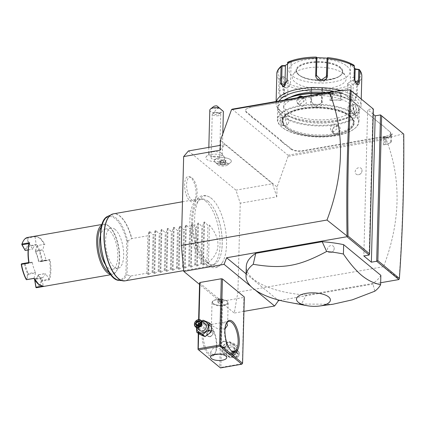 <?xml version="1.0" encoding="UTF-8"?>
<svg xmlns="http://www.w3.org/2000/svg" width="425" height="425" viewBox="0 0 425 425"><rect width="100%" height="100%" fill="white"/><g stroke="black" fill="none" stroke-linecap="round" stroke-linejoin="round"><path stroke-width="0.32" stroke-dasharray="2.12 1.59" d="M188.429 150.939L235.949 190.14L240.231 203.23L237.899 292.156L234.255 313.055L199.548 284.426M209.732 264.355A35.944 14.944 80.1 0 0 222.647 262.018A35.944 14.944 80.1 0 0 225.314 228.809A35.944 14.944 80.1 0 0 211.538 198.475A35.944 14.944 80.1 0 0 211.459 198.406A35.944 14.944 80.1 0 0 194.65 218.227A35.944 14.944 80.1 0 0 209.732 264.355M190.655 177.352A12.883 5.355 80.1 0 0 189.598 176.688A12.883 5.355 80.1 0 0 184.625 185.571A12.883 5.355 80.1 0 0 190.033 200.998A12.883 5.355 80.1 0 0 193.88 201.174A12.883 5.355 80.1 0 0 195.803 189.428A12.883 5.355 80.1 0 0 190.655 177.352M243.939 311.36L234.255 313.055M251.143 286.657L255.308 290.094M199.591 282.933L221.462 300.98L222.604 301.155L243.929 297.431L244.317 296.985M403.368 133.758L389.778 137.434L287.985 155.221L288.065 156.363L386.118 139.225C401.524 178.872 400.674 221.367 383.573 266.698L399.118 278.97L399.112 279.347M380.662 282.742L279.831 300.363M383.573 266.698L237.899 292.156M288.065 156.363L277.052 187.016L276.792 196.844L240.231 203.23M330.687 252.567A3.825 3.129 -50.5 0 0 334.092 247.477A3.825 3.129 -50.5 0 0 330.873 245.549A3.825 3.129 -50.5 0 0 327.388 249.225A3.825 3.129 -50.5 0 0 329.858 252.609A3.825 3.129 -50.5 0 0 330.687 252.567M358.509 174.723A3.825 3.129 -50.5 0 0 361.914 169.628A3.825 3.129 -50.5 0 0 358.695 167.7A3.825 3.129 -50.5 0 0 355.21 171.376A3.825 3.129 -50.5 0 0 357.68 174.76A3.825 3.129 -50.5 0 0 358.509 174.723M389.778 137.434L386.118 139.225M369.155 255.032L372.985 108.699L367.652 109.629L363.821 255.962M373.214 114.219L367.652 109.629M232.167 109.177L287.985 155.221M384.211 144.58L385.666 144.325A9.865 3.921 1.5 0 0 390.782 141.987L391.26 141.801A10.205 4.053 1.5 0 1 385.815 144.447L383.525 144.851L384.211 144.58L384.397 137.557L385.438 136.685L382.006 138.04L386.389 137.27A11.055 4.393 -178.5 0 0 391.398 135.389A11.055 4.393 -178.5 0 0 392.482 133.907L390.134 134.831A9.355 3.713 -178.5 0 0 389.959 131.84A9.355 3.713 -178.5 0 0 389.868 131.761L385.709 128.334A17.515 6.959 1.5 0 1 385.539 128.191A17.515 6.959 1.5 0 1 384.492 127.022L384.179 126.751A17.855 7.092 -178.5 0 0 385.241 127.93A17.855 7.092 -178.5 0 0 385.417 128.074L389.571 131.506A9.015 3.581 1.5 0 1 389.656 131.58A9.015 3.581 1.5 0 1 385.496 136.212L349.674 142.471A17.855 7.092 -178.5 0 0 346.72 143.14L342.3 143.91A17.855 7.092 -178.5 0 0 339.044 144.33L303.222 150.588A9.015 3.581 1.5 0 1 291.152 148.702L286.992 145.276A17.855 7.092 -178.5 0 0 285.154 144.059L282.965 142.253A17.855 7.092 -178.5 0 0 281.727 140.93L256.068 119.765A17.855 7.092 -178.5 0 0 254.224 118.548L252.036 116.742A17.855 7.092 -178.5 0 0 250.803 115.419L246.649 111.993A9.015 3.581 1.5 0 1 246.643 108.816A9.015 3.581 1.5 0 1 250.723 107.281L286.54 101.022A17.855 7.092 -178.5 0 0 289.499 100.358L293.919 99.583A17.855 7.092 -178.5 0 0 297.176 99.163L332.993 92.905A9.015 3.581 1.5 0 1 345.068 94.791L349.223 98.223A17.855 7.092 -178.5 0 0 351.066 99.439L353.255 101.24A17.855 7.092 -178.5 0 0 354.317 102.42A17.855 7.092 -178.5 0 0 354.487 102.563L380.152 123.733A17.855 7.092 -178.5 0 0 381.995 124.95L384.179 126.751M354.487 102.563L380.444 123.994A17.515 6.959 1.5 0 0 382.277 125.194L384.492 127.022M354.785 102.823A17.515 6.959 1.5 0 1 354.615 102.68A17.515 6.959 1.5 0 1 353.568 101.511L353.255 101.24M345.068 94.791L349.52 98.478A17.515 6.959 1.5 0 0 351.348 99.684L353.568 101.511M345.366 95.051A9.355 3.713 -178.5 0 0 339.405 92.979L342.784 92.905A11.055 4.393 -178.5 0 0 332.084 92.469L327.696 93.24L332.637 93.128L297.017 99.354A17.515 6.959 1.5 0 1 293.792 99.763L293.919 99.583M250.723 107.281L286.386 101.208A17.515 6.959 1.5 0 0 289.308 100.55L293.792 99.763M250.564 107.472A9.355 3.713 -178.5 0 0 246.33 109.066A9.355 3.713 -178.5 0 0 246.335 112.354L250.49 115.786A17.515 6.959 1.5 0 1 251.712 117.093L252.036 116.742M281.727 140.93L281.419 141.297L255.754 120.126A17.515 6.959 1.5 0 0 253.927 118.926L251.712 117.093M281.419 141.297A17.515 6.959 1.5 0 1 282.636 142.609L282.965 142.253M291.152 148.702L290.838 149.069L286.684 145.637A17.515 6.959 1.5 0 0 284.851 144.436L282.636 142.609M290.838 149.069A9.355 3.713 -178.5 0 0 303.365 151.024L339.182 144.766A17.515 6.959 1.5 0 1 342.412 144.351L342.3 143.91M385.438 136.685L349.817 142.906A17.515 6.959 1.5 0 0 346.89 143.57L342.412 144.351M220.479 140.346L277.052 187.016M220.224 150.174L224.995 144.548L272.515 183.749L235.949 190.14M276.792 196.844L272.515 183.749M224.995 144.548L220.347 145.361M218.902 162.52A5.238 2.083 1.5 0 1 225.712 162.366A5.238 2.083 1.5 0 1 227.444 165.043A5.238 2.083 1.5 0 1 226.594 165.516A5.238 2.083 1.5 0 1 218.004 164.794A5.238 2.083 1.5 0 1 218.902 162.52M211.135 154.44A9.515 3.777 1.5 0 1 224.751 157.532A9.515 3.777 1.5 0 1 219.576 161.399A9.515 3.777 1.5 0 1 209.637 160.815A9.515 3.777 1.5 0 1 205.998 157.043A9.515 3.777 1.5 0 1 211.135 154.44M214.327 160.799A8.5 3.379 -178.5 0 1 216.58 158.594A8.5 3.379 1.5 0 1 225.962 157.951A8.5 3.379 1.5 0 1 231.327 161.245A8.5 3.379 1.5 0 1 230.451 162.685A8.5 3.379 1.5 0 1 229.07 163.455A8.5 3.379 -178.5 0 1 215.124 162.286A8.5 3.379 -178.5 0 1 214.327 160.799L214.327 160.783A8.5 3.379 -178.5 0 0 219.688 164.077A8.5 3.379 -178.5 0 0 229.07 163.439A8.5 3.379 1.5 0 0 231.327 161.229L231.327 161.245A8.5 3.379 1.5 0 0 225.962 157.935A8.5 3.379 1.5 0 0 216.58 158.578A8.5 3.379 -178.5 0 0 214.327 160.783M220.325 160.034L223.577 159.704L226.079 160.677L225.032 162.18L222.153 162.472L219.938 161.612L220.602 160.459L223.481 160.167L225.696 161.027L226.079 160.677L225.032 162.18L225.33 161.983L225.032 162.18L224.963 164.831L222.084 165.123L222.078 162.313L219.571 161.335L219.938 161.612L219.571 161.335L220.325 160.034L220.532 163.11L223.412 162.817L225.516 163.737L224.878 164.847L222.11 165.128L219.98 164.3L220.617 163.189L223.385 162.908M223.577 159.704L223.412 162.817L225.516 163.737M220.617 163.189L219.868 164.262L222.11 165.128M225.696 161.027L225.627 163.678L224.878 164.847M219.98 164.3L219.938 161.612M212.431 151.837A6.8 2.704 1.5 0 1 221.436 153.175A6.8 2.704 1.5 0 1 222.248 154.503A6.8 2.704 1.5 0 1 218.466 156.814A6.8 2.704 -178.5 0 1 208.648 154.148A6.8 2.704 -178.5 0 1 209.536 152.862A6.8 2.704 -178.5 0 1 212.431 151.837M209.801 110.16A6.8 2.704 -178.5 0 0 219.619 112.827A6.8 2.704 -178.5 0 0 223.167 111.185M219.512 108.03A3.4 1.349 1.5 0 1 214.986 108.354A3.4 1.349 1.5 0 1 213.632 106.553M215.395 112.317L218.577 112.668L219.523 113.618L215.507 114.707C213.796 114.33 213.143 113.794 213.557 113.093L215.395 112.317M218.365 107.121L213.387 112.933L213.435 113.517L213.387 112.933L215.507 114.707M218.386 115.706A4.25 1.689 1.5 0 1 212.25 114.038A4.25 1.689 1.5 0 1 213.722 112.811A4.25 1.689 1.5 0 1 214.614 112.593A4.25 1.689 1.5 0 1 219.348 112.96A4.25 1.689 1.5 0 1 220.75 114.261A4.25 1.689 1.5 0 1 218.386 115.706M213.472 156.363A4.25 1.689 1.5 0 1 219.603 158.031A4.25 1.689 1.5 0 1 217.239 159.476A4.25 1.689 1.5 0 1 211.108 157.808A4.25 1.689 1.5 0 1 213.472 156.363M399.118 278.97C402.427 232.162 403.883 183.797 403.49 133.864M246.08 273.828L277.509 299.747M288.086 302.164A68.021 27.025 -178.5 0 0 301.399 304.034L306.351 295.062L372.783 283.454L374.818 291.205M380.853 275.347A68.021 27.025 1.5 0 1 372.783 283.454M306.351 295.062A68.021 27.025 1.5 0 1 246.272 266.613M301.399 304.034L332.881 304.252M382.006 138.04L385.996 137.742A10.205 4.053 -178.5 0 0 390.618 136A10.205 4.053 -178.5 0 0 391.436 135.092L391.26 141.801M383.525 144.851L383.701 138.141M390.782 141.987L390.968 134.964A9.865 3.921 1.5 0 1 385.852 137.302L384.397 137.557M390.134 134.831L390.968 134.964M392.482 133.907L391.436 135.092M382.277 125.194L381.995 124.95M351.348 99.684L351.066 99.439M340.606 93.42L340.42 100.438L341.105 100.427L341.28 93.718A10.205 4.053 -178.5 0 0 332.44 93.564L332.265 100.273L329.97 100.672L330.958 100.651L331.144 93.627L332.6 93.373A9.865 3.921 1.5 0 1 340.606 93.42L339.405 92.979M341.28 93.718L342.784 92.905M332.265 100.273A10.205 4.053 1.5 0 1 341.105 100.427M340.42 100.438A9.865 3.921 -178.5 0 0 332.414 100.396L330.958 100.651M331.144 93.627L332.637 93.128M327.696 93.24L330.145 93.962L329.97 100.672M332.084 92.469L332.44 93.564L330.145 93.962M253.927 118.926L254.224 118.548M284.851 144.436L285.154 144.059M346.89 143.57L346.72 143.14M334.178 135.001A36.221 14.392 -178.5 0 0 350.588 128.828A36.221 14.392 -178.5 0 0 343.692 112.126A36.221 14.392 -178.5 0 0 302.042 108.492A36.221 14.392 -178.5 0 0 285.308 127.118A36.221 14.392 -178.5 0 0 334.178 135.001M334.018 135.187A35.881 14.253 1.5 0 1 285.605 127.383A35.881 14.253 1.5 0 1 302.186 108.933A35.881 14.253 1.5 0 1 343.442 112.529A35.881 14.253 1.5 0 1 350.274 129.072A35.881 14.253 1.5 0 1 334.018 135.187M349.717 116.535A35.286 14.02 1.5 0 1 353.377 122.984A35.286 14.02 1.5 0 1 325.959 135.904A35.286 14.02 1.5 0 1 286.487 127.585A35.286 14.02 1.5 0 1 282.827 121.136A35.286 14.02 1.5 0 1 310.245 108.216A35.286 14.02 1.5 0 1 349.717 116.535M286.514 126.491A35.286 14.02 1.5 0 1 282.853 120.047A35.286 14.02 1.5 0 1 310.271 107.127A35.286 14.02 1.5 0 1 349.743 115.446A35.286 14.02 -178.5 0 1 353.403 121.89A35.286 14.02 -178.5 0 1 325.986 134.81A35.286 14.02 -178.5 0 1 286.514 126.491M354.237 114.66A40.301 16.012 1.5 0 1 354.264 128.849A40.301 16.012 1.5 0 1 318.16 136.983A40.301 16.012 1.5 0 1 282.019 127.277A40.301 16.012 1.5 0 1 281.632 126.948A40.301 16.012 1.5 0 1 300.661 106.149A40.301 16.012 1.5 0 1 354.237 114.66M354.705 114.113A40.811 16.214 1.5 0 1 358.939 121.566A40.811 16.214 1.5 0 1 354.737 128.477A40.811 16.214 1.5 0 1 318.176 136.717A40.811 16.214 1.5 0 1 281.578 126.889A40.811 16.214 1.5 0 1 281.18 126.554A40.811 16.214 1.5 0 1 277.344 119.43A40.811 16.214 1.5 0 1 309.055 104.486A40.811 16.214 1.5 0 1 354.705 114.113M281.61 125.72L283.592 125.099L281.828 117.295C279.438 114.824 279.204 123.728 281.61 125.72L281.918 125.354L282.8 125.635L283.757 124.764L282.173 117.592L281.334 117.257L280.383 120.774L281.918 125.354M354.96 104.518C357.361 106.505 357.127 115.414 354.737 112.938L352.973 105.134L354.96 104.518L354.647 104.879L356.182 109.464L355.231 112.976L354.392 112.641L352.808 105.469L353.765 104.603L354.647 104.879M321.215 93.617A40.811 16.214 1.5 0 1 354.987 103.344A40.811 16.214 1.5 0 1 355.385 103.684A40.811 16.214 1.5 0 1 359.221 110.803A40.811 16.214 1.5 0 1 327.51 125.747A40.811 16.214 1.5 0 1 281.86 116.126A40.811 16.214 1.5 0 1 277.626 108.667A40.811 16.214 1.5 0 1 281.828 101.756A40.811 16.214 1.5 0 1 284.362 100.056M336.276 134.263C341.503 133.461 341.727 124.557 336.494 125.837C331.011 126.432 330.793 135.336 336.276 134.263L336.132 133.827L339.633 130.677L338.884 126.602L336.334 126.028L332.637 129.014L333.476 133.158L336.132 133.827M303.264 96.751L304.072 101.208L300.071 104.396L296.406 102.542L297.367 97.782M322.368 93.415A40.301 16.012 1.5 0 1 354.546 102.956A40.301 16.012 1.5 0 1 354.933 103.291A40.301 16.012 1.5 0 1 335.904 124.084A40.301 16.012 1.5 0 1 282.328 115.579A40.301 16.012 1.5 0 1 282.301 101.389A40.301 16.012 1.5 0 1 284.166 100.093M349.669 103.812A34.861 13.85 -178.5 0 0 310.67 95.593A34.861 13.85 -178.5 0 0 283.587 108.354A34.861 13.85 -178.5 0 0 287.204 114.723A34.861 13.85 -178.5 0 0 326.198 122.942A34.861 13.85 -178.5 0 0 353.287 110.181A34.861 13.85 -178.5 0 0 349.669 103.812M290.673 97.049A34.861 13.85 -178.5 0 0 283.672 105.081A34.861 13.85 -178.5 0 0 287.289 111.451A34.861 13.85 -178.5 0 0 326.283 119.669A34.861 13.85 -178.5 0 0 353.372 106.903A34.861 13.85 -178.5 0 0 349.754 100.534A34.861 13.85 -178.5 0 0 326.538 92.687M334.209 91.364A40.811 16.214 1.5 0 1 355.087 99.604A40.811 16.214 1.5 0 1 355.114 113.969A40.811 16.214 1.5 0 1 318.553 122.209A40.811 16.214 1.5 0 1 281.956 112.381A40.811 16.214 1.5 0 1 281.562 112.046A40.811 16.214 1.5 0 1 279.071 100.98M341.397 90.684A42.511 16.888 1.5 0 1 356.649 97.777A42.511 16.888 1.5 0 1 361.059 105.543A42.511 16.888 1.5 0 1 356.681 112.742A42.511 16.888 1.5 0 1 318.596 121.327A42.511 16.888 1.5 0 1 280.473 111.084A42.511 16.888 1.5 0 1 280.059 110.734A42.511 16.888 1.5 0 1 276.064 103.317A42.511 16.888 1.5 0 1 276.377 101.453M276.834 73.902A42.511 16.888 -178.5 0 0 279.002 79.454L278.726 90.153C278.667 93.495 279.368 96.002 280.824 97.67L283.438 96.804L283.937 94.451L284.219 83.757A42.511 16.888 -178.5 0 0 310.781 91.375L310.505 102.069C309.868 109.066 322.474 109.618 322.23 102.627L322.506 91.927A42.511 16.888 -178.5 0 0 351.114 86.934L350.997 99.253L354.827 100.767L357.345 93.888L357.622 83.188A42.511 16.888 -178.5 0 0 361.829 76.128M358.541 69.238A41.252 16.389 1.5 0 1 356.575 81.403L357.622 83.188M356.628 84.001L356.931 84.299M356.857 84.235L356.41 83.842C354.918 82.439 354.089 80.277 353.908 77.355L354.206 65.944L350.63 65.593L350.306 77.988A5.1 2.12 -99.9 0 0 353.451 84.878A5.1 2.12 -99.9 0 0 354.832 81.722L355.162 81.664M279.002 79.454L280.208 77.775A41.252 16.389 1.5 0 1 282.168 65.609M310.781 91.375L311.217 90.27L310.973 89.372A41.252 16.389 1.5 0 1 285.356 82.025L288.453 80.654L283.3 76.404L283.597 77.308L279.969 78.917L279.507 78.556M279.969 78.917L279.671 90.328C279.608 93.293 280.203 95.498 281.451 96.942L282.519 97.272L283.757 96.14L284.197 94.063L284.495 82.647L284.219 83.757M285.356 82.025L284.373 82.572M351.114 86.934L351.071 85.738L350.142 85.101A41.252 16.389 1.5 0 1 322.559 89.919L322.803 87.731L311.212 87.178L311.902 87.858L311.615 90.424L311.217 90.27M311.615 90.424L311.318 101.841L315.945 106.898L321.443 102.898L321.799 90.907L322.166 90.785L322.506 91.927M322.559 89.919L322.166 90.785M356.575 81.403L353.743 79.751L347.305 83.449L351.071 85.738M351.002 85.808L350.699 97.219L350.848 98.653L352.383 100.576L355.141 98.818L356.352 93.973L356.655 82.556L357.154 82.243M353.743 79.751L353.334 80.617L353.01 93.011A5.1 2.555 -74 0 1 348.776 99.54L352.383 100.576M356.655 82.556L353.334 80.617M327.128 58.124L327.579 58.167L327.771 57.641A41.252 16.389 1.5 0 1 353.388 64.988L350.333 64.69L354.408 67.973M346.864 66.098A30.611 12.16 1.5 0 1 333.019 82.089A30.611 12.16 1.5 0 1 292.017 75.682A30.611 12.16 1.5 0 1 305.862 59.691A30.611 12.16 1.5 0 1 346.864 66.098M311.212 87.178L310.973 89.372M347.305 83.449L350.142 85.101M354.854 80.893L354.832 81.722M353.388 64.988L354.344 65.477L354.206 65.944M350.333 64.69L350.63 65.593M288.123 62.023L288.607 61.912A41.252 16.389 1.5 0 1 316.184 57.093L315.987 57.614L316.859 57.625M287.528 64.069L291.481 61.896L291.072 62.767L287.704 62.783L287.645 62.31M287.704 62.783L287.242 80.442L284.197 86.498M283.3 76.404L280.208 77.775M291.481 61.896L288.607 61.912M283.597 77.308L283.273 89.702A5.1 2.12 80.1 0 0 286.413 96.592A5.1 2.12 80.1 0 0 287.799 93.436L288.123 81.042L284.495 82.647M288.453 80.654L288.123 81.042M339.995 67.83A22.955 9.122 1.5 0 1 341.705 69.727A22.955 9.122 1.5 0 1 342.375 72.027A22.955 9.122 1.5 0 1 324.541 80.431A22.955 9.122 1.5 0 1 298.86 75.018A22.955 9.122 1.5 0 1 296.48 70.826A22.955 9.122 1.5 0 1 297.266 68.563A22.955 9.122 1.5 0 1 317.172 62.3A22.955 9.122 1.5 0 1 339.995 67.83M343.48 73.679A27.041 10.742 -178.5 0 0 316.604 67.161A27.041 10.742 -178.5 0 0 293.154 74.54A27.041 10.742 -178.5 0 0 295.035 82.142A27.041 10.742 -178.5 0 0 328.552 88.203A27.041 10.742 -178.5 0 0 345.498 75.91A27.041 10.742 -178.5 0 0 343.48 73.679M326.857 58.778L327.579 58.167M326.373 77.148L326.368 77.408A5.1 4.675 -170.8 0 1 326.315 77.982A5.1 4.675 -170.8 0 1 320.843 81.823A5.1 4.675 -170.8 0 1 316.189 76.925L316.907 57.683M315.987 57.614L316.673 58.294M291.072 62.767L290.588 81.398A5.1 2.555 106 0 1 286.354 87.927A5.1 2.555 106 0 1 284.978 85.653M311.902 87.858L311.573 100.252A5.1 4.675 9.2 0 0 316.232 105.15A5.1 4.675 9.2 0 0 321.704 101.309A5.1 4.675 9.2 0 0 321.757 100.736L322.081 88.342L321.799 90.907M322.803 87.731L322.081 88.342M347.682 83.868L347.358 96.262A5.1 2.555 -74 0 0 348.776 99.54M349.414 113.56L350.2 113.858L351.156 110.341L349.616 105.761L348.739 105.48L347.432 109.055L349.414 113.56M302.765 96.842L303.928 101.224L300.231 104.21L297.681 103.636L298.143 97.649M302.717 106.261L306.42 103.275L305.58 99.126L302.924 98.462L299.423 101.612L300.167 105.687L302.717 106.261M286.949 124.477L285.409 119.892L286.365 116.381L287.151 116.673L289.133 121.178L287.826 124.753L286.949 124.477M333.641 131.771L330.985 131.107L330.145 126.958L333.848 123.973L336.398 124.546L337.147 128.621L333.641 131.771M197.853 349.233L219.725 367.28L221.462 300.98M198.268 333.407L198.629 319.642M208.872 355.135A16.155 6.715 80.1 0 0 214.758 353.94A16.155 6.715 80.1 0 0 215.873 339.161A16.155 6.715 80.1 0 0 209.812 325.635A16.155 6.715 80.1 0 0 209.647 325.497A16.155 6.715 80.1 0 0 202.093 334.406A16.155 6.715 80.1 0 0 208.872 355.135M198.634 333.71L199.001 319.632M205.716 323.85A6.322 5.174 -50.5 0 0 199.899 330.645A6.322 5.174 -50.5 0 0 205.413 335.453A6.322 5.174 -50.5 0 0 211.23 328.663A6.322 5.174 -50.5 0 0 205.716 323.85M242.377 363.896L243.929 297.431M222.604 301.155L220.867 367.455L242.197 363.731M228.342 342.518A6.322 5.174 -50.5 0 0 222.525 349.308A6.322 5.174 -50.5 0 0 228.039 354.121A6.322 5.174 -50.5 0 0 233.856 347.331A6.322 5.174 -50.5 0 0 228.342 342.518M220.867 367.455L220.288 367.758L219.725 367.28M219.119 354.11L225.861 352.952L226.881 352.431L226.031 351.363L216.978 347.464L212.686 348.654L210.731 352.006L211.56 353.892L213.717 354.663M214.067 354.567A15.305 6.364 80.1 0 0 215.231 353.09A15.305 6.364 80.1 0 0 216.288 339.086A15.305 6.364 80.1 0 0 210.545 326.272A15.305 6.364 80.1 0 0 210.391 326.145A15.305 6.364 80.1 0 0 207.384 325.109A15.305 6.364 80.1 0 0 203.325 337.875A15.305 6.364 80.1 0 0 209.653 354.222A15.305 6.364 80.1 0 0 212.654 355.257A15.305 6.364 80.1 0 0 213.929 354.684M225.027 328.918L218.232 329.056L212.293 325.81L211.443 324.743L212.468 324.222L220.591 322.798L226.445 323.053M231.189 350.662A15.305 6.364 -99.9 0 1 230.982 350.498A15.305 6.364 -99.9 0 1 230.828 350.365A15.305 6.364 -99.9 0 1 225.085 337.551A15.305 6.364 -99.9 0 1 226.143 323.547A15.305 6.364 -99.9 0 1 226.382 323.149M210.189 336.818L213.053 334.098L212.458 330.714L210.359 330.262L207.172 332.717L207.915 336.223L210.189 336.818M223.566 341.153L225.84 341.753L226.583 345.259L223.391 347.708L221.298 347.262L220.697 343.873L223.566 341.153M212.027 302.494A8.075 3.209 -178.5 0 1 212.861 301.128A8.075 3.209 -178.5 0 1 220.097 299.498A8.075 3.209 -178.5 0 1 227.338 301.442A8.075 3.209 1.5 0 1 227.417 301.506A8.075 3.209 1.5 0 1 228.177 302.919A8.075 3.209 1.5 0 1 221.903 305.873A8.075 3.209 1.5 0 1 212.867 303.971A8.075 3.209 -178.5 0 1 212.027 302.494L211.443 324.743M226.939 301.091A7.618 3.028 -178.5 0 0 220.107 299.258A7.618 3.028 -178.5 0 0 213.281 300.794A7.618 3.028 -178.5 0 0 212.495 302.085A7.618 3.028 -178.5 0 0 213.286 303.477A7.618 3.028 -178.5 0 0 221.808 305.272A7.618 3.028 -178.5 0 0 227.731 302.483A7.618 3.028 -178.5 0 0 227.014 301.155A7.618 3.028 -178.5 0 0 226.939 301.091M213.286 303.508A7.618 3.028 1.5 0 1 212.495 302.117A7.618 3.028 1.5 0 1 218.413 299.328A7.618 3.028 1.5 0 1 226.939 301.123A7.618 3.028 -178.5 0 1 227.726 302.515A7.618 3.028 -178.5 0 1 221.808 305.304A7.618 3.028 -178.5 0 1 213.286 303.508M221.202 303.211L222.562 302.43L221.473 301.532L219.024 301.415L217.664 302.202L218.753 303.099L221.202 303.211L221.282 300.092L222.642 299.312L221.553 298.414L219.103 298.297L217.743 299.078L218.833 299.976L221.282 300.092M222.562 302.43L222.642 299.312M221.473 301.532L221.553 298.414M218.753 303.099L218.833 299.976M217.664 302.202L217.743 299.078M219.024 301.415L219.103 298.297M223.656 347.926A3.57 2.922 129.5 0 1 221.468 347.4A3.57 2.922 129.5 0 1 220.803 343.947A3.57 2.922 129.5 0 1 223.826 341.371A3.57 2.922 129.5 0 1 226.015 341.891A3.57 2.922 129.5 0 1 226.679 345.35A3.57 2.922 129.5 0 1 223.656 347.926M223.747 341.466A3.4 2.784 -50.5 0 0 220.617 345.116A3.4 2.784 -50.5 0 0 223.582 347.703A3.4 2.784 -50.5 0 0 226.711 344.053A3.4 2.784 -50.5 0 0 223.747 341.466M209.929 336.6A3.57 2.922 129.5 0 1 207.74 336.079A3.57 2.922 129.5 0 1 207.076 332.621A3.57 2.922 129.5 0 1 210.099 330.05A3.57 2.922 129.5 0 1 212.288 330.57A3.57 2.922 129.5 0 1 212.952 334.023A3.57 2.922 129.5 0 1 209.929 336.6M210.008 336.504A3.4 2.784 129.5 0 1 207.039 333.917A3.4 2.784 129.5 0 1 210.168 330.267A3.4 2.784 129.5 0 1 213.137 332.855A3.4 2.784 129.5 0 1 210.008 336.504M234.653 343.878L228.655 341.339L222.466 346.008L222.275 353.212L228.278 355.752L234.467 351.082L234.653 343.878L237.123 345.913L231.12 343.379L224.937 348.043L224.745 355.247L222.275 353.212M224.745 355.247L230.743 357.786L228.278 355.752M231.359 345.004A6.322 5.174 -50.5 0 0 225.542 351.799A6.322 5.174 -50.5 0 0 231.057 356.607A6.322 5.174 -50.5 0 0 236.874 349.817A6.322 5.174 -50.5 0 0 231.359 345.004M231.312 346.906A4.25 3.48 129.5 0 1 233.915 347.528A4.25 3.48 129.5 0 1 234.706 351.64A4.25 3.48 129.5 0 1 231.104 354.71A4.25 3.48 129.5 0 1 228.501 354.089A4.25 3.48 129.5 0 1 227.71 349.972A4.25 3.48 129.5 0 1 231.312 346.906M230.743 357.786L236.932 353.122L237.123 345.913M236.932 353.122L234.467 351.082M231.12 343.379L228.655 341.339M224.937 348.043L222.466 346.008M235.647 350.487A4.25 3.48 129.5 0 1 238.25 351.108A4.25 3.48 129.5 0 1 239.041 355.22A4.25 3.48 129.5 0 1 235.445 358.286A4.25 3.48 -50.5 0 1 232.842 357.664A4.25 3.48 -50.5 0 1 232.05 353.552A4.25 3.48 -50.5 0 1 235.647 350.487M235.827 351.029A3.825 3.129 -50.5 0 0 232.305 355.141A3.825 3.129 -50.5 0 0 235.641 358.052A3.825 3.129 129.5 0 0 239.163 353.94A3.825 3.129 129.5 0 0 235.827 351.029M234.446 352.383L237.15 351.911L238.436 354.067L237.023 356.703L234.318 357.175L233.033 355.013L234.446 352.383L236.72 352.187L237.793 353.988L236.613 356.182L234.361 356.575L233.288 354.774L234.446 352.383L232.624 351.061L233.288 352.527L235.949 352.468L234.876 350.668L236.72 352.187L237.15 351.911L236.72 352.187M233.033 355.013L233.288 354.774L233.033 355.013L233.288 354.774L231.444 353.255L233.288 352.527L234.876 350.668L232.624 351.061L231.444 353.255L232.518 355.056L233.288 352.527L234.77 354.663L237.023 356.703M234.318 357.175L234.398 356.612L233.32 354.806M238.436 354.067L237.793 353.988L235.949 352.468L234.77 354.663L232.518 355.056L234.361 356.575M211.475 324.758L205.477 322.219L199.288 326.889L199.102 334.092M199.288 326.889L196.817 324.854L196.557 327.733M201.726 320.976L196.817 324.854M205.477 322.219L203.007 320.184M202.295 321.449A6.322 5.174 -50.5 0 0 196.887 328.004M205.248 323.882A4.25 3.48 -50.5 0 0 202.645 323.266A4.25 3.48 -50.5 0 0 199.049 326.331A4.25 3.48 -50.5 0 0 199.84 330.443M200.722 322.957L200.435 323.165M200.377 323.064L201.232 322.915L202.311 324.716L201.131 326.91L199.288 325.391L200.467 323.197L202.311 324.716L200.462 325.444L201.131 326.91L198.879 327.303L200.462 325.444L197.806 325.502M197.859 325.592L198.879 327.303L197.035 325.784L199.288 325.391M199.755 324.36L200.462 325.444L201.232 322.915L199.383 321.396M208.261 201.413A33.262 13.828 80.1 0 0 203.447 199.118A33.262 13.828 80.1 0 0 192.78 224.921A33.262 13.828 80.1 0 0 206.667 262.443A33.262 13.828 80.1 0 0 214.816 264.153A33.262 13.828 80.1 0 0 221.93 248.545A33.262 13.828 80.1 0 0 215.438 211.384A33.262 13.828 80.1 0 0 208.261 201.413M205.774 201.163A34.011 14.137 -99.9 0 1 219.656 235.455A34.011 14.137 -99.9 0 1 212.473 265.317A34.011 14.137 -99.9 0 1 210.811 265.869A34.011 14.137 -99.9 0 1 204.143 263.564A34.011 14.137 -99.9 0 1 190.071 227.232A34.011 14.137 -99.9 0 1 199.102 198.863A34.011 14.137 -99.9 0 1 200.855 198.815A34.011 14.137 -99.9 0 1 205.774 201.163M209.44 225.011L208.462 262.453C220.825 251.855 221.149 239.371 209.44 225.011L207.921 225.277L204.6 221.993L203.952 222.11L202.736 226.185L201.827 226.344L198.507 223.061L197.859 223.173L196.642 227.248L195.734 227.407L192.413 224.124L191.765 224.241L190.549 228.31L189.64 228.469L186.32 225.192L185.672 225.303L184.455 229.378L183.547 229.537L180.227 226.254L179.578 226.366L178.362 230.44L177.448 230.6L174.128 227.322L173.485 227.433L172.268 231.508L171.355 231.667L168.034 228.384L167.392 228.496L166.17 232.571L165.261 232.73L161.941 229.452L161.293 229.564L160.076 233.638L159.168 233.798L155.847 230.515L155.199 230.626L153.983 234.701L153.074 234.86L149.754 231.577L149.106 231.694L147.889 235.769L131.84 238.568A34.011 14.137 80.1 0 0 120.1 216.134A34.011 14.137 80.1 0 0 113.427 213.833M208.462 262.453L206.938 262.719L203.474 264.94L202.831 265.051L201.758 263.622L200.844 263.782L196.738 266.119L195.665 264.69L194.751 264.849L191.287 267.07L190.639 267.182L189.566 265.752L188.657 265.912L184.546 268.249L183.472 266.82L182.564 266.98L179.1 269.2L178.452 269.312L177.379 267.883L176.471 268.042L173.007 270.263L172.359 270.374L171.286 268.951L170.377 269.11L166.913 271.331L166.265 271.442L165.192 270.013L164.284 270.173L160.815 272.393L160.172 272.505L159.099 271.076L158.185 271.235L154.721 273.461L154.078 273.572L153.005 272.143L152.092 272.303L148.628 274.523L147.985 274.635L146.907 273.206L130.666 276L125.869 274.428L126.74 241.166L127.675 241.134A32.81 13.643 80.1 0 0 107.923 216.261M127.675 241.134L131.84 238.568M146.907 273.206L147.889 235.769M115.101 229.431A20.405 8.484 80.1 0 0 111.1 228.05A20.405 8.484 80.1 0 0 105.682 245.071A20.405 8.484 80.1 0 0 114.123 266.873A20.405 8.484 80.1 0 0 118.123 268.255A20.405 8.484 80.1 0 0 123.542 251.233A20.405 8.484 80.1 0 0 115.101 229.431M100.343 236.056A20.405 8.484 -99.9 0 1 105.235 229.075A20.405 8.484 -99.9 0 1 117.799 256.642A20.405 8.484 -99.9 0 1 112.258 269.28A20.405 8.484 -99.9 0 1 105.288 264.371M109.528 272.749A24.655 10.248 80.1 0 0 117.135 269.976A24.655 10.248 80.1 0 0 118.846 247.414A24.655 10.248 80.1 0 0 109.586 226.769A24.655 10.248 80.1 0 0 109.342 226.557A24.655 10.248 80.1 0 0 101.485 226.738M110.697 274.417A25.505 10.604 80.1 0 0 112.375 274.438A25.505 10.604 80.1 0 0 116.662 270.826A25.505 10.604 80.1 0 0 118.432 247.483A25.505 10.604 80.1 0 0 108.853 226.127A25.505 10.604 80.1 0 0 108.598 225.909A25.505 10.604 80.1 0 0 103.594 224.182A25.505 10.604 80.1 0 0 102.021 224.772M36.396 287.714A25.505 10.604 80.1 0 0 41.894 281.143L49.513 279.815A25.505 10.604 80.1 0 0 50.044 259.537L42.426 260.87A25.505 10.604 80.1 0 0 37.416 245.549L45.034 244.216L40.189 237.862L35.227 236.13L35.068 236.688L27.912 237.942L29.07 246.272A16.58 6.89 80.1 0 0 25.537 250.437M49.513 279.815L45.544 273.503A16.58 6.89 80.1 0 1 42.011 277.668L43.175 286.004L43.929 286.397M41.778 286.243L43.175 286.004A25.001 10.391 -99.9 0 1 38.271 284.065M35.068 236.683A25.001 10.391 -99.9 0 1 44.264 244.269L42.728 250.378A16.58 6.89 80.1 0 1 45.895 260.068L38.733 261.322A16.58 6.89 80.1 0 0 35.567 251.627L35.477 250.925L42.638 249.677M45.034 244.216L37.416 245.549M27.614 237.458L27.912 237.942M22.998 241.591A24.995 10.391 -99.9 0 1 27.242 238.042L28.523 245.847L28.911 246.043M27.529 237.74L27.242 238.042M28.443 274.263L35.604 273.015L35.514 272.308L28.353 273.562L26.817 279.666M33.973 278.418L35.604 273.015M28.783 262.533L32.056 262.156L32.348 262.618A16.58 6.89 80.1 0 0 35.514 272.308M29.282 243.514L32.698 249.183A16.58 6.89 80.1 0 1 36.231 245.018L29.07 246.272M35.068 236.688L36.231 245.018M42.011 277.668L34.85 278.922A16.58 6.89 80.1 0 0 37.602 276.579A16.58 6.89 80.1 0 0 38.383 274.757L41.799 280.426L48.96 279.177A24.995 10.391 80.1 0 0 49.459 260.158L46.187 260.53L45.895 260.068M38.686 274.784L45.847 273.53M38.383 274.757L45.544 273.503M41.889 278.194L34.728 279.448L34.85 278.922M34.786 279.804L34.728 279.448M38.314 274.805L38.123 275.209L41.236 280.851L41.894 281.143M41.236 280.851A24.995 10.391 -99.9 0 1 35.764 287.305M41.799 280.426L41.613 280.824M42.426 260.87L42.298 261.407L49.459 260.158L50.044 259.537M36.847 245.969A24.995 10.391 -99.9 0 1 41.756 260.987L38.484 261.359A17.09 7.103 80.1 0 0 35.222 251.372L37.028 245.576M42.128 261.178L41.756 260.987M35.477 250.925L37.102 245.523M35.567 251.627L42.728 250.378M46.187 260.53L39.026 261.784L38.733 261.322M42.298 261.407L39.026 261.784M34.568 279.22L34.483 279.501A17.09 7.103 80.1 0 0 37.32 277.089A17.09 7.103 80.1 0 0 38.123 275.209M36.353 244.492L29.192 245.74M28.523 245.847A17.09 7.103 80.1 0 0 24.884 250.139M28.151 249.9L32.396 249.156M28.146 249.98L32.698 249.183M32.056 262.156L24.894 263.404L25.187 263.872A16.58 6.89 80.1 0 0 28.353 273.562M21.622 263.782L24.894 263.404M32.348 262.618L25.187 263.872M21.25 264.366L24.82 263.675M24.522 263.989A17.09 7.103 80.1 0 0 27.79 273.982L26.159 279.384M28.177 273.95L27.79 273.982M152.092 272.303L153.074 234.86M153.005 272.143L153.983 234.701M158.185 271.235L159.168 233.798M159.099 271.076L160.076 233.638M164.284 270.173L165.261 232.73M165.192 270.013L166.17 232.571M170.377 269.11L171.355 231.667M171.286 268.951L172.268 231.508M176.471 268.042L177.448 230.6M177.379 267.883L178.362 230.44M182.564 266.98L183.547 229.537M183.472 266.82L184.455 229.378M188.657 265.912L189.64 228.469M189.566 265.752L190.549 228.31M194.751 264.849L195.734 227.407M195.665 264.69L196.642 227.248M200.844 263.782L201.827 226.344M201.758 263.622L202.736 226.185M206.938 262.719L207.921 225.277M192.153 177.99A11.905 4.946 -99.9 0 1 196.913 189.146A11.905 4.946 -99.9 0 1 195.133 199.994A11.905 4.946 -99.9 0 1 191.585 199.83A11.905 4.946 -99.9 0 1 186.586 185.582A11.905 4.946 -99.9 0 1 191.181 177.374A11.905 4.946 -99.9 0 1 192.153 177.99M225.33 161.983L222.078 162.313M386.389 137.27L385.996 137.742L385.815 144.447M389.571 131.506L389.868 131.761M385.496 136.212L385.852 137.302L385.666 144.325M385.417 128.074L385.709 128.334M380.152 123.733L380.444 123.994M349.223 98.223L349.52 98.478M332.993 92.905L332.6 93.373L332.414 100.396M246.649 111.993L246.335 112.354M250.803 115.419L250.49 115.786M256.068 119.765L255.754 120.126M286.992 145.276L286.684 145.637M303.222 150.588L303.365 151.024M339.044 144.33L339.182 144.766M349.674 142.471L349.817 142.906M281.828 117.295L282.126 117.555M354.168 76.968L353.908 77.355L350.306 77.988M278.726 90.153L279.671 90.328L283.273 89.702M280.824 97.67L281.451 96.942M283.937 94.451L284.197 94.063L287.799 93.436M310.505 102.069L311.318 101.841L311.573 100.252M322.23 102.627L321.497 102.324L321.757 100.736M350.832 97.628L350.699 97.219L347.358 96.262M357.345 93.888L356.352 93.973L353.01 93.011M287.109 80.033L287.242 80.442L290.588 81.398M298.493 74.55A23.38 9.286 1.5 0 1 309.071 62.337A23.38 9.286 1.5 0 1 340.388 67.23A23.38 9.286 1.5 0 1 329.811 79.448A23.38 9.286 1.5 0 1 298.493 74.55M340 67.687A22.955 9.122 1.5 0 1 342.38 71.883A22.955 9.122 1.5 0 1 324.546 80.288A22.955 9.122 1.5 0 1 298.865 74.874A22.955 9.122 1.5 0 1 296.48 70.677A22.955 9.122 1.5 0 1 314.319 62.273A22.955 9.122 1.5 0 1 340 67.687M326.368 77.408L326.442 76.941M316.444 75.337L316.189 76.925M354.737 112.938L354.439 112.683M125.136 280.84A34.011 14.137 80.1 0 0 130.863 276.011M130.666 276A33.984 14.126 -99.9 0 1 124.19 280.925M112.508 214.072A33.984 14.126 -99.9 0 1 131.644 238.648M121.104 280.319A32.81 13.643 80.1 0 0 126.793 274.863M127.888 241.055L127.001 274.895M126.74 241.166A31.992 13.297 80.1 0 0 105.782 218.418A31.992 13.297 80.1 0 0 104.635 262.374A31.992 13.297 80.1 0 0 125.869 274.428M149.106 231.694L147.985 274.635M149.754 231.577L148.628 274.523M155.199 230.626L154.078 273.572M155.847 230.515L154.721 273.461M161.293 229.564L160.172 272.505M161.941 229.452L160.815 272.393M167.392 228.496L166.265 271.442M168.034 228.384L166.913 271.331M173.485 227.433L172.359 270.374M174.128 227.322L173.007 270.263M179.578 226.366L178.452 269.312M180.227 226.254L179.1 269.2M185.672 225.303L184.546 268.249M186.32 225.192L185.194 268.132M191.765 224.241L190.639 267.182M192.413 224.124L191.287 267.07M197.859 223.173L196.738 266.119M198.507 223.061L197.381 266.002M203.952 222.11L202.831 265.051M204.6 221.993L203.474 264.94M227.444 165.043L230.451 162.685M218.004 164.794L215.124 162.286M225.739 160.889L225.064 162.058M225.208 161.962L222.11 162.276L219.762 161.362M224.751 157.532L221.436 153.175M205.998 157.043L209.536 152.862M208.829 147.374L208.648 154.148M222.79 133.923L222.248 154.503M214.822 112.455L213.722 112.811M219.523 113.618L222.243 110.442M219.348 112.96L218.577 112.668M220.75 114.261L219.603 158.031M212.25 114.038L211.108 157.808M391.398 135.389L390.618 136M389.959 131.84L389.656 131.58M385.241 127.93L385.539 128.191M354.317 102.42L354.615 102.68M246.33 109.066L246.643 108.816M285.308 127.118L285.605 127.383M350.588 128.828L350.274 129.072M282.827 121.136L282.853 120.047M353.377 122.984L353.403 121.89M354.737 128.477L354.264 128.849M358.939 121.566L359.221 110.803M283.592 125.099L283.757 124.764M281.881 117.337L282.173 117.592M277.626 108.667L277.344 119.43M282.301 101.389L281.828 101.756M354.933 103.291L355.385 103.684M353.287 110.181L353.372 106.903M283.587 108.354L283.672 105.081M356.681 112.742L355.114 113.969M361.234 99.004L361.059 105.543M276.112 101.495L276.064 103.317M283.438 96.804L283.757 96.14M350.997 99.253L350.848 98.653M357.34 84.198L353.451 84.878M283.932 86.727L284.442 86.312M286.413 96.592L282.519 97.272M342.375 72.027L342.38 71.883C343.915 80.596 307.753 83.47 298.754 74.614C296.958 72.845 296.198 71.538 296.48 70.677L296.48 70.826M297.266 68.563L293.154 74.54M341.705 69.727L345.498 75.91M326.315 77.982L326.57 76.388M286.354 87.927L282.742 86.891M321.704 101.309L321.443 102.898M280.059 110.734L281.562 112.046M354.684 112.896L354.392 112.641M352.973 105.134L352.808 105.469M355.231 112.976L350.2 113.858M353.765 104.603L348.739 105.48M281.18 126.554L281.632 126.948M303.089 97.075L305.58 99.126M297.681 103.636L300.167 105.687M281.334 117.257L286.365 116.381M282.8 125.635L287.826 124.753M333.476 133.158L330.985 131.107M338.884 126.602L336.398 124.546M334.092 247.477C334.512 250.128 333.444 251.823 330.889 252.562L329.858 252.609M361.914 169.628C362.334 172.279 361.266 173.974 358.711 174.712L357.68 174.76M226.881 352.431L226.748 357.521M210.731 352.006L210.598 357.096M207.384 325.109L212.468 324.222M220.591 322.798L228.714 321.38M230.828 350.365L231.561 351.007M226.143 323.547L226.615 322.697M212.654 355.257L217.733 354.37M225.861 352.952L233.984 351.533M215.231 353.09L214.758 353.94M210.545 326.272L209.812 325.635M228.177 302.919L227.593 325.162M212.861 301.128L213.281 300.794M227.417 301.506L227.014 301.155M233.915 347.528L238.25 351.108M228.501 354.089L232.842 357.664M234.531 352.617L236.826 352.213M233.32 354.88L234.542 352.607M222.647 262.018C220.702 265.274 218.317 267.15 215.486 267.649C212.505 268.058 209.668 267.123 206.964 264.844C196.685 256.907 189.444 229.803 192.323 212.139C193.742 204.276 195.968 199.357 199.006 197.386C200.377 195.936 205.222 193.582 211.453 198.401L211.538 198.475M221.93 248.545C222.944 235.604 220.777 223.221 215.438 211.384M214.816 264.153L212.473 265.317M203.447 199.118L200.855 198.815M199.102 198.863L182.474 201.769M183.674 270.608L210.811 265.869M112.258 269.28L118.123 268.255M105.235 229.075L111.1 228.05M117.135 269.976L116.662 270.826M109.586 226.769L108.853 226.127M102.127 224.437L103.594 224.182M112.375 274.438L110.909 274.693M37.602 276.579L37.32 277.089M193.88 201.174L195.133 199.994M189.598 176.688L191.181 177.374"/><path stroke-width="0.64" d="M199.548 284.426L183.749 271.389L181.332 245.485L183.658 156.565L188.429 150.939L220.347 145.361M183.749 271.389L224.092 264.339L226.605 257.757L246.08 273.828M346.965 236.725L369.155 255.032L369.559 253.805L373.352 109.034L350.147 89.861L333.96 91.391L329.545 92.56C344.951 132.207 344.107 174.696 327 220.033L347.028 236.008L346.965 236.725L226.605 257.757M327 220.033L181.332 245.485M255.308 290.094L274.598 306.005L243.939 311.36M224.092 264.339L251.143 286.657M198.268 333.407L198.034 349.403L198.236 348.792L219.566 345.063L220.123 345.541L220.708 345.243L242.579 363.285L244.317 296.985L222.44 278.938L221.303 278.763L199.973 282.487L199.591 282.933L198.629 319.642M399.383 278.412C402.677 231.853 404.132 183.754 403.75 134.114L380.529 114.92L381.645 115.882L377.857 260.652L399.383 278.412L398.889 279.56L380.662 282.742M279.831 300.363L278.529 300.592L274.598 306.005M377.857 260.652L376.699 261.253L380.529 114.92L375.195 115.855L373.214 114.219M333.96 91.391L232.167 109.177L231.492 109.692L220.479 140.346L220.224 150.174L183.658 156.565M329.545 92.56L231.492 109.692M210.502 109.007L213.632 106.553A3.4 1.349 1.5 0 1 216.899 105.873L219.178 107.892A6.8 2.704 -178.5 0 0 213.584 107.849A6.8 2.704 -178.5 0 0 210.502 109.007A6.8 2.704 -178.5 0 0 209.801 110.16L208.829 147.374M216.899 105.873L223.38 111.398L222.79 133.923M219.178 107.892L223.38 111.398M221.877 110.155L218.365 107.121L221.877 110.155M350.147 89.861L350.285 89.978C347.342 137.153 346.258 185.826 347.028 236.008M350.285 89.978L351.247 90.801C348.335 137.732 347.267 186.145 348.033 236.05L369.559 253.805M347.14 236.47L348.033 236.05M373.352 109.034L351.247 90.801M369.155 255.032L363.821 255.962L371.365 262.183L375.195 115.855M398.889 279.56L376.699 261.253L371.365 262.183M403.75 134.114L381.645 115.882M277.509 299.747L278.529 300.592M319.595 306.011A16.968 6.742 -178.5 0 0 328.652 296.937A16.968 6.742 -178.5 0 0 305.926 293.383A16.968 6.742 -178.5 0 0 298.254 302.249A16.968 6.742 -178.5 0 0 306.983 305.681A16.968 6.742 -178.5 0 0 319.595 306.011L332.881 304.252L352.293 299.848L374.818 291.205A68.021 27.025 -178.5 0 0 380.609 284.707L380.853 275.347L343.666 244.667L343.421 254.028A68.021 27.025 -178.5 0 0 326.65 251.472L322.192 241.719A68.021 27.025 1.5 0 1 343.666 244.667M255.754 253.332L253.231 264.302A68.021 27.025 -178.5 0 0 246.027 275.974L246.272 266.613A68.021 27.025 1.5 0 1 255.754 253.332L322.192 241.719M246.027 275.974A68.021 27.025 -178.5 0 0 253.082 288.4A68.021 27.025 -178.5 0 0 288.086 302.164L306.983 305.681M380.609 284.707C373.947 283.358 367.694 280.303 361.856 275.549C356.017 270.672 349.871 263.495 343.421 254.028M326.65 251.472C298.711 266.459 283.023 269.2 253.231 264.302M284.362 100.056A40.811 16.214 1.5 0 1 321.215 93.617M297.367 97.782L300.289 95.97L303.264 96.751M284.166 100.093A40.301 16.012 1.5 0 1 322.368 93.415M326.538 92.687A34.861 13.85 -178.5 0 0 290.673 97.049M279.071 100.98A40.811 16.214 1.5 0 1 334.209 91.364M361.234 99.004L361.829 76.128A42.511 16.888 -178.5 0 0 359.662 70.571L359.38 81.271C359.274 84.331 358.477 85.356 357 84.357L356.931 84.299M359.662 70.571L359.215 69.493L355.486 68.94L354.408 67.973M361.829 76.128C361.85 73.775 360.995 71.581 359.258 69.541L358.732 69.673L358.434 81.09L357.34 84.198L356.628 84.001M356.857 84.235L357 84.357C355.295 82.732 354.354 80.267 354.168 76.968L354.45 66.273A42.511 16.888 -178.5 0 0 327.882 58.655L327.441 75.592C327.712 82.28 315.116 81.637 315.717 75.034L316.158 58.097A42.511 16.888 -178.5 0 0 287.555 63.097L287.109 80.033L283.932 86.727L280.596 83.778L281.042 66.837A42.511 16.888 -178.5 0 0 276.834 73.902L276.112 101.495M276.377 101.453A42.511 16.888 1.5 0 1 341.397 90.684M284.197 86.498L282.742 86.891L281.589 83.688L282.051 66.034L285.419 66.018L285.047 65.599L282.168 65.609L281.562 65.806L281.042 66.837M276.834 73.902C276.675 71.405 278.269 68.685 281.616 65.753L282.051 66.034M355.486 68.94L355.157 69.328L358.732 69.673M355.157 69.328L354.854 80.893M327.765 57.619C338.677 58.809 347.422 61.333 353.988 65.206L354.45 66.273M327.882 58.655L327.5 57.779L327.771 57.641L327.085 58.167L326.57 76.388L321.114 80.075L316.444 75.337L316.907 57.683L316.551 57.258L316.158 58.097M287.555 63.097L287.645 62.31L288.607 61.912M316.184 57.093L316.551 57.258L316.184 57.093M316.859 57.625L327.128 58.124M285.047 65.599L287.528 64.069M326.373 77.148L327.085 58.167M284.978 85.653A5.1 2.555 106 0 1 284.931 84.649L285.419 66.018M298.143 97.649L300.433 96.406L302.765 96.842M198.236 348.792L198.634 333.71M199.001 319.632L199.973 282.487M219.566 345.063L221.303 278.763M220.708 345.243L222.44 278.938M231.726 351.146A16.155 6.715 -99.9 0 1 231.561 351.007A16.155 6.715 -99.9 0 1 225.494 337.482A16.155 6.715 -99.9 0 1 226.615 322.697A16.155 6.715 -99.9 0 1 232.502 321.502A16.155 6.715 -99.9 0 1 239.28 342.237A16.155 6.715 -99.9 0 1 231.726 351.146M242.579 363.285L241.798 364.198L219.922 346.157L220.123 345.541M198.034 349.403L220.469 367.928L241.798 364.198M219.922 346.157L198.592 349.881M211.438 358.572A8.075 3.209 1.5 0 1 210.598 357.096A8.075 3.209 1.5 0 1 216.872 354.137A8.075 3.209 1.5 0 1 225.909 356.044A8.075 3.209 1.5 0 1 226.748 357.521A8.075 3.209 1.5 0 1 220.469 360.474A8.075 3.209 1.5 0 1 211.438 358.572M213.717 354.663L219.119 354.11M226.445 323.053L227.593 325.162L225.027 328.918M226.382 323.149A15.305 6.364 -99.9 0 1 228.714 321.38A15.305 6.364 -99.9 0 1 231.721 322.416A15.305 6.364 -99.9 0 1 238.048 338.767A15.305 6.364 -99.9 0 1 233.984 351.533A15.305 6.364 -99.9 0 1 231.189 350.662M196.557 327.733L196.632 332.058L199.102 334.092L205.1 336.632L211.289 331.962L211.475 324.758L209.01 322.724L203.007 320.184L201.726 320.976M211.289 331.962L208.818 329.928L209.01 322.724M205.1 336.632L202.629 334.597L208.818 329.928M196.632 332.058L202.629 334.597M196.887 328.004A6.322 5.174 -50.5 0 0 202.396 332.966A6.322 5.174 -50.5 0 0 208.213 326.172A6.322 5.174 -50.5 0 0 202.698 321.364A6.322 5.174 -50.5 0 0 202.295 321.449M195.505 326.868L199.84 330.443A4.25 3.48 -50.5 0 0 202.443 331.064A4.25 3.48 -50.5 0 0 206.045 327.999A4.25 3.48 -50.5 0 0 205.248 323.882L200.913 320.307A4.25 3.48 -50.5 0 0 198.31 319.685A4.25 3.48 129.5 0 0 194.714 322.75A4.25 3.48 129.5 0 0 195.505 326.868A4.25 3.48 129.5 0 0 198.108 327.484A4.25 3.48 -50.5 0 0 201.705 324.418A4.25 3.48 -50.5 0 0 200.913 320.307M197.928 326.942A3.825 3.129 129.5 0 1 194.592 324.031A3.825 3.129 129.5 0 1 198.114 319.919A3.825 3.129 -50.5 0 1 201.45 322.83A3.825 3.129 -50.5 0 1 197.928 326.942M199.309 325.592L200.722 322.957L199.431 320.795L196.732 321.268L195.319 323.903L196.605 326.06L199.288 325.391M195.319 323.903L195.962 323.983L197.009 325.741M196.732 321.268L197.142 321.789L195.962 323.983L198.204 325.534M199.431 320.795L199.389 321.396L197.142 321.789L199.755 324.36M200.435 323.165L199.357 321.358L200.419 323.122M197.859 325.592L198.985 323.308L200.377 323.064M105.288 264.371A20.405 8.484 -99.9 0 1 99.694 241.708A20.405 8.484 -99.9 0 1 100.343 236.056M101.485 226.738A24.655 10.248 80.1 0 0 98.403 249.417A24.655 10.248 80.1 0 0 108.157 271.798A24.655 10.248 80.1 0 0 109.528 272.749M102.021 224.772A25.505 10.604 80.1 0 0 97.006 247.414A25.505 10.604 80.1 0 0 107.371 272.712A25.505 10.604 80.1 0 0 110.697 274.417M35.227 236.13L27.614 237.458A25.505 10.604 80.1 0 0 27.572 237.469A25.505 10.604 80.1 0 0 23.279 241.081A25.505 10.604 80.1 0 0 22.031 244.046L29.644 242.718A25.505 10.604 80.1 0 0 29.118 262.99L21.5 264.318A25.505 10.604 80.1 0 0 26.509 279.645L34.127 278.311L38.967 284.665L43.929 286.397L36.311 287.73A25.505 10.604 80.1 0 0 36.353 287.72A25.505 10.604 80.1 0 0 36.396 287.714M34.127 278.311L33.973 278.418A25.001 10.391 -99.9 0 0 38.271 284.065L38.967 284.665M28.146 249.98L25.165 250.458L21.771 244.497L22.031 244.046M21.771 244.497A24.995 10.391 -99.9 0 1 22.998 241.591L23.279 241.081M29.644 242.718L29.282 243.514L22.121 244.768L21.845 244.449M29.282 243.509A24.995 10.391 80.1 0 0 28.783 262.533L29.118 262.99M21.5 264.318L21.622 263.782L28.783 262.533M21.33 264.09L21.25 264.366A24.995 10.391 -99.9 0 0 26.159 279.384L26.509 279.645M33.973 278.418L26.43 279.698M36.311 287.73L36.013 287.252L41.778 286.243M36.013 287.252L34.786 279.804M35.928 287.528L34.568 279.22M25.165 250.458L22.121 244.768M25.234 250.41L28.151 249.9M359.38 81.271L358.434 81.09L355.162 81.664M327.441 75.592L326.623 75.82L326.442 76.941M315.717 75.034L316.444 75.337M280.596 83.778L281.589 83.688L284.931 84.649M300.289 95.97L300.433 96.406M182.474 201.769L113.427 213.833A34.011 14.137 80.1 0 0 104.396 242.202A34.011 14.137 80.1 0 0 118.469 278.534A34.011 14.137 80.1 0 0 125.136 280.84L183.674 270.608M124.19 280.925A33.984 14.126 -99.9 0 1 123.186 280.893A33.984 14.126 -99.9 0 1 105.172 249.804A33.984 14.126 -99.9 0 1 111.578 214.444A33.984 14.126 -99.9 0 1 112.508 214.072M113.427 213.833L107.923 216.261A32.81 13.643 80.1 0 0 101.74 250.399A32.81 13.643 80.1 0 0 119.138 280.42A32.81 13.643 80.1 0 0 121.104 280.319M288.123 62.023C295.752 58.868 305.118 57.216 316.216 57.072M196.929 325.757L199.224 325.353L200.435 323.09M107.923 216.261C92.671 222.062 102.818 280.139 119.138 280.42L125.136 280.84M27.572 237.469L102.127 224.437M110.909 274.693L36.353 287.72"/></g></svg>
